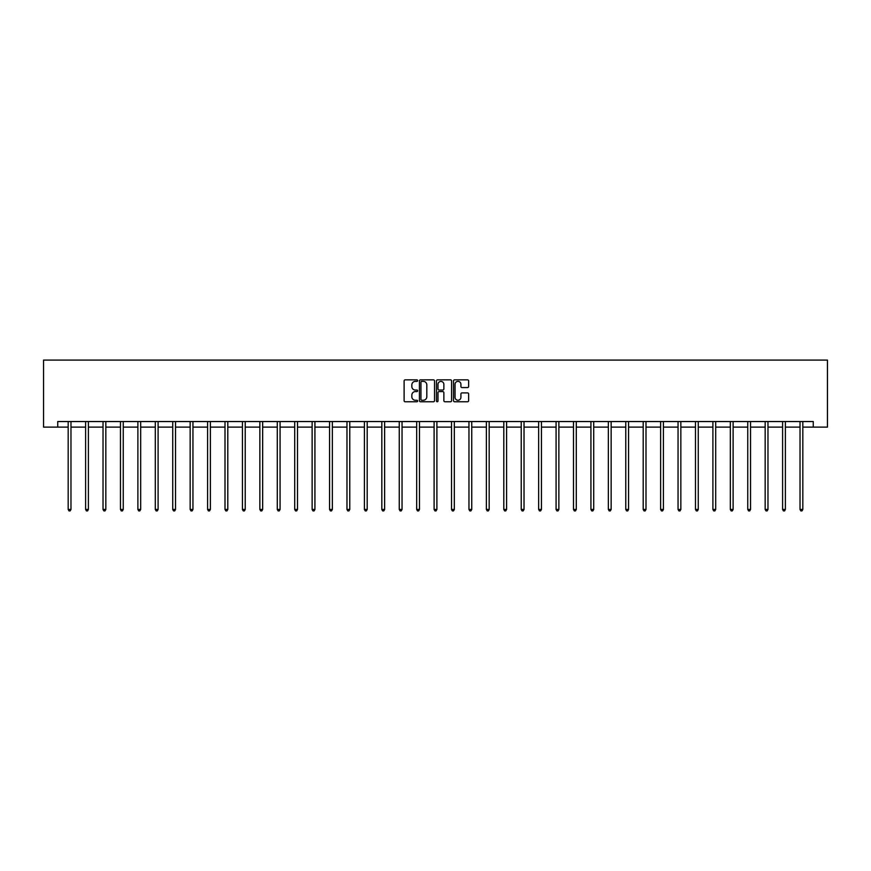<?xml version="1.0" encoding="UTF-8"?>
<svg xmlns="http://www.w3.org/2000/svg" width="871" height="871" viewBox="0 0 871 871"><rect width="100%" height="100%" fill="white"/><g stroke="black" fill="none" stroke-linecap="round" stroke-linejoin="round"><path stroke-width="1.31" d="M417.634 380.616A0.762 0.762 0 0 0 416.861 379.843L405.211 379.843A1.1 1.1 0 0 0 404.111 380.943L404.111 400.682A1.1 1.1 0 0 0 405.211 401.771L416.861 401.771A0.762 0.762 0 0 0 417.634 401.008A0.762 0.762 0 0 0 416.861 400.235L415.358 400.235A3.506 3.506 0 0 1 411.841 396.73L411.841 395.086A3.506 3.506 0 0 1 415.358 391.58L416.861 391.58A0.762 0.762 0 0 0 417.634 390.807A0.762 0.762 0 0 0 416.861 390.045L415.358 390.045A3.506 3.506 0 0 1 411.841 386.539L411.841 384.884A3.506 3.506 0 0 1 415.358 381.378L416.861 381.378A0.762 0.762 0 0 0 417.634 380.616M467.542 387.573A1.1 1.1 0 0 0 468.642 386.474L468.642 380.943A1.1 1.1 0 0 0 467.542 379.843L454.608 379.843A1.1 1.1 0 0 0 453.508 380.943L453.508 400.682A1.1 1.1 0 0 0 454.608 401.771L467.542 401.771A1.1 1.1 0 0 0 468.642 400.682L468.642 393.986A1.1 1.1 0 0 0 467.542 392.897L462 392.897A1.1 1.1 0 0 0 460.911 393.986L460.911 397.307A2.929 2.929 0 0 1 457.972 400.235A2.929 2.929 0 0 1 455.043 397.307L455.043 384.318A2.929 2.929 0 0 1 457.972 381.378A2.929 2.929 0 0 1 460.911 384.318L460.911 386.474A1.1 1.1 0 0 0 462 387.573L467.542 387.573M57.736 427.117L57.736 421.531L813.264 421.531L813.264 427.117L827.45 427.117L827.45 360.093L43.55 360.093L43.55 427.117L68.178 427.117M434.542 380.943A1.1 1.1 0 0 0 433.442 379.843L420.508 379.843A1.1 1.1 0 0 0 419.408 380.943L419.408 400.682A1.1 1.1 0 0 0 420.508 401.771L433.442 401.771A1.1 1.1 0 0 0 434.542 400.682L434.542 380.943M437.558 379.843L450.492 379.843A1.1 1.1 0 0 1 451.592 380.943L451.592 400.682A1.1 1.1 0 0 1 450.492 401.771L444.961 401.771A1.1 1.1 0 0 1 443.862 400.682L443.862 392.669A1.1 1.1 0 0 0 442.762 391.58L439.093 391.58A1.1 1.1 0 0 0 437.993 392.669L437.993 401.008A0.762 0.762 0 0 1 437.231 401.771A0.762 0.762 0 0 1 436.458 401.008L436.458 380.943A1.1 1.1 0 0 1 437.558 379.843M70.976 427.117L85.608 427.117M88.396 427.117L103.028 427.117M105.827 427.117L120.459 427.117M123.247 427.117L137.879 427.117M140.667 427.117L155.299 427.117M158.097 427.117L172.73 427.117M175.517 427.117L190.15 427.117M192.948 427.117L207.581 427.117M210.368 427.117L225.001 427.117M227.799 427.117L242.432 427.117M245.219 427.117L259.852 427.117M262.65 427.117L277.283 427.117M280.07 427.117L294.703 427.117M297.501 427.117L312.134 427.117M314.921 427.117L329.554 427.117M332.352 427.117L346.974 427.117M349.772 427.117L364.405 427.117M367.192 427.117L381.825 427.117M384.623 427.117L399.256 427.117M402.043 427.117L416.676 427.117M419.474 427.117L434.106 427.117M436.894 427.117L451.526 427.117M454.324 427.117L468.957 427.117M471.744 427.117L486.377 427.117M489.175 427.117L503.808 427.117M506.595 427.117L521.228 427.117M524.026 427.117L538.648 427.117M541.446 427.117L556.079 427.117M558.866 427.117L573.499 427.117M576.297 427.117L590.93 427.117M593.717 427.117L608.35 427.117M611.148 427.117L625.781 427.117M628.568 427.117L643.201 427.117M645.999 427.117L660.632 427.117M663.419 427.117L678.052 427.117M680.85 427.117L695.483 427.117M698.27 427.117L712.903 427.117M715.701 427.117L730.334 427.117M733.121 427.117L747.754 427.117M750.541 427.117L765.173 427.117M767.972 427.117L782.604 427.117M785.392 427.117L800.024 427.117M802.822 427.117L813.264 427.117M421.716 381.378A0.762 0.762 0 0 0 420.943 382.151L420.943 399.473A0.762 0.762 0 0 0 421.716 400.235L423.306 400.235A3.506 3.506 0 0 0 426.812 396.73L426.812 384.884A3.506 3.506 0 0 0 423.306 381.378L421.716 381.378M443.862 384.372A2.929 2.929 0 0 0 440.922 381.433A2.929 2.929 0 0 0 437.993 384.372L437.993 388.945A1.1 1.1 0 0 0 439.093 390.045L442.762 390.045A1.1 1.1 0 0 0 443.862 388.945L443.862 384.372M71.117 421.531L71.052 421.695A1.121 1.121 0 0 0 70.976 422.108L70.976 509.459L68.178 509.459L68.178 422.108A1.121 1.121 0 0 0 68.101 421.695L68.036 421.531M70.976 509.459L70.137 510.907L69.016 510.907L68.178 509.459M88.548 421.531L88.483 421.695A1.121 1.121 0 0 0 88.396 422.108L88.396 509.459L85.608 509.459L85.608 422.108A1.121 1.121 0 0 0 85.521 421.695L85.456 421.531M88.396 509.459L87.557 510.907L86.447 510.907L85.608 509.459M105.968 421.531L105.903 421.695A1.121 1.121 0 0 0 105.827 422.108L105.827 509.459L103.028 509.459L103.028 422.108A1.121 1.121 0 0 0 102.952 421.695L102.887 421.531M105.827 509.459L104.988 510.907L103.867 510.907L103.028 509.459M123.399 421.531L123.323 421.695A1.121 1.121 0 0 0 123.247 422.108L123.247 509.459L120.459 509.459L120.459 422.108A1.121 1.121 0 0 0 120.372 421.695L120.307 421.531M123.247 509.459L122.408 510.907L121.287 510.907L120.459 509.459M140.819 421.531L140.754 421.695A1.121 1.121 0 0 0 140.667 422.108L140.667 509.459L137.879 509.459L137.879 422.108A1.121 1.121 0 0 0 137.803 421.695L137.738 421.531M140.667 509.459L139.839 510.907L138.718 510.907L137.879 509.459M158.239 421.531L158.174 421.695A1.121 1.121 0 0 0 158.097 422.108L158.097 509.459L155.299 509.459L155.299 422.108A1.121 1.121 0 0 0 155.223 421.695L155.158 421.531M158.097 509.459L157.259 510.907L156.138 510.907L155.299 509.459M175.67 421.531L175.604 421.695A1.121 1.121 0 0 0 175.517 422.108L175.517 509.459L172.73 509.459L172.73 422.108A1.121 1.121 0 0 0 172.654 421.695L172.578 421.531M175.517 509.459L174.679 510.907L173.569 510.907L172.73 509.459M193.09 421.531L193.024 421.695A1.121 1.121 0 0 0 192.948 422.108L192.948 509.459L190.15 509.459L190.15 422.108A1.121 1.121 0 0 0 190.074 421.695L190.009 421.531M192.948 509.459L192.11 510.907L190.989 510.907L190.15 509.459M210.521 421.531L210.455 421.695A1.121 1.121 0 0 0 210.368 422.108L210.368 509.459L207.581 509.459L207.581 422.108A1.121 1.121 0 0 0 207.494 421.695L207.429 421.531M210.368 509.459L209.53 510.907L208.419 510.907L207.581 509.459M227.941 421.531L227.875 421.695A1.121 1.121 0 0 0 227.799 422.108L227.799 509.459L225.001 509.459L225.001 422.108A1.121 1.121 0 0 0 224.925 421.695L224.86 421.531M227.799 509.459L226.961 510.907L225.839 510.907L225.001 509.459M245.372 421.531L245.306 421.695A1.121 1.121 0 0 0 245.219 422.108L245.219 509.459L242.432 509.459L242.432 422.108A1.121 1.121 0 0 0 242.345 421.695L242.28 421.531M245.219 509.459L244.381 510.907L243.27 510.907L242.432 509.459M262.792 421.531L262.726 421.695A1.121 1.121 0 0 0 262.65 422.108L262.65 509.459L259.852 509.459L259.852 422.108A1.121 1.121 0 0 0 259.776 421.695L259.71 421.531M262.65 509.459L261.812 510.907L260.69 510.907L259.852 509.459M280.222 421.531L280.157 421.695A1.121 1.121 0 0 0 280.07 422.108L280.07 509.459L277.283 509.459L277.283 422.108A1.121 1.121 0 0 0 277.196 421.695L277.13 421.531M280.07 509.459L279.232 510.907L278.121 510.907L277.283 509.459M297.642 421.531L297.577 421.695A1.121 1.121 0 0 0 297.501 422.108L297.501 509.459L294.703 509.459L294.703 422.108A1.121 1.121 0 0 0 294.627 421.695L294.561 421.531M297.501 509.459L296.663 510.907L295.541 510.907L294.703 509.459M315.073 421.531L314.997 421.695A1.121 1.121 0 0 0 314.921 422.108L314.921 509.459L312.134 509.459L312.134 422.108A1.121 1.121 0 0 0 312.047 421.695L311.981 421.531M314.921 509.459L314.083 510.907L312.972 510.907L312.134 509.459M332.493 421.531L332.428 421.695A1.121 1.121 0 0 0 332.352 422.108L332.352 509.459L329.554 509.459L329.554 422.108A1.121 1.121 0 0 0 329.478 421.695L329.412 421.531M332.352 509.459L331.513 510.907L330.392 510.907L329.554 509.459M349.913 421.531L349.848 421.695A1.121 1.121 0 0 0 349.772 422.108L349.772 509.459L346.974 509.459L346.974 422.108A1.121 1.121 0 0 0 346.898 421.695L346.832 421.531M349.772 509.459L348.933 510.907L347.812 510.907L346.974 509.459M367.344 421.531L367.279 421.695A1.121 1.121 0 0 0 367.192 422.108L367.192 509.459L364.405 509.459L364.405 422.108A1.121 1.121 0 0 0 364.328 421.695L364.252 421.531M367.192 509.459L366.353 510.907L365.243 510.907L364.405 509.459M384.764 421.531L384.699 421.695A1.121 1.121 0 0 0 384.623 422.108L384.623 509.459L381.825 509.459L381.825 422.108A1.121 1.121 0 0 0 381.748 421.695L381.683 421.531M384.623 509.459L383.784 510.907L382.663 510.907L381.825 509.459M402.195 421.531L402.13 421.695A1.121 1.121 0 0 0 402.043 422.108L402.043 509.459L399.256 509.459L399.256 422.108A1.121 1.121 0 0 0 399.168 421.695L399.103 421.531M402.043 509.459L401.204 510.907L400.094 510.907L399.256 509.459M419.615 421.531L419.55 421.695A1.121 1.121 0 0 0 419.474 422.108L419.474 509.459L416.676 509.459L416.676 422.108A1.121 1.121 0 0 0 416.599 421.695L416.534 421.531M419.474 509.459L418.635 510.907L417.514 510.907L416.676 509.459M437.046 421.531L436.981 421.695A1.121 1.121 0 0 0 436.894 422.108L436.894 509.459L434.106 509.459L434.106 422.108A1.121 1.121 0 0 0 434.019 421.695L433.954 421.531M436.894 509.459L436.055 510.907L434.945 510.907L434.106 509.459M454.466 421.531L454.401 421.695A1.121 1.121 0 0 0 454.324 422.108L454.324 509.459L451.526 509.459L451.526 422.108A1.121 1.121 0 0 0 451.45 421.695L451.385 421.531M454.324 509.459L453.486 510.907L452.365 510.907L451.526 509.459M471.897 421.531L471.832 421.695A1.121 1.121 0 0 0 471.744 422.108L471.744 509.459L468.957 509.459L468.957 422.108A1.121 1.121 0 0 0 468.87 421.695L468.805 421.531M471.744 509.459L470.906 510.907L469.796 510.907L468.957 509.459M489.317 421.531L489.252 421.695A1.121 1.121 0 0 0 489.175 422.108L489.175 509.459L486.377 509.459L486.377 422.108A1.121 1.121 0 0 0 486.301 421.695L486.236 421.531M489.175 509.459L488.337 510.907L487.216 510.907L486.377 509.459M506.748 421.531L506.672 421.695A1.121 1.121 0 0 0 506.595 422.108L506.595 509.459L503.808 509.459L503.808 422.108A1.121 1.121 0 0 0 503.721 421.695L503.656 421.531M506.595 509.459L505.757 510.907L504.647 510.907L503.808 509.459M524.168 421.531L524.102 421.695A1.121 1.121 0 0 0 524.026 422.108L524.026 509.459L521.228 509.459L521.228 422.108A1.121 1.121 0 0 0 521.152 421.695L521.087 421.531M524.026 509.459L523.188 510.907L522.067 510.907L521.228 509.459M541.588 421.531L541.522 421.695A1.121 1.121 0 0 0 541.446 422.108L541.446 509.459L538.648 509.459L538.648 422.108A1.121 1.121 0 0 0 538.572 421.695L538.507 421.531M541.446 509.459L540.608 510.907L539.487 510.907L538.648 509.459M559.019 421.531L558.953 421.695A1.121 1.121 0 0 0 558.866 422.108L558.866 509.459L556.079 509.459L556.079 422.108A1.121 1.121 0 0 0 556.003 421.695L555.927 421.531M558.866 509.459L558.028 510.907L556.917 510.907L556.079 509.459M576.439 421.531L576.373 421.695A1.121 1.121 0 0 0 576.297 422.108L576.297 509.459L573.499 509.459L573.499 422.108A1.121 1.121 0 0 0 573.423 421.695L573.358 421.531M576.297 509.459L575.459 510.907L574.337 510.907L573.499 509.459M593.87 421.531L593.804 421.695A1.121 1.121 0 0 0 593.717 422.108L593.717 509.459L590.93 509.459L590.93 422.108A1.121 1.121 0 0 0 590.843 421.695L590.778 421.531M593.717 509.459L592.879 510.907L591.768 510.907L590.93 509.459M611.29 421.531L611.224 421.695A1.121 1.121 0 0 0 611.148 422.108L611.148 509.459L608.35 509.459L608.35 422.108A1.121 1.121 0 0 0 608.274 421.695L608.208 421.531M611.148 509.459L610.31 510.907L609.188 510.907L608.35 509.459M628.72 421.531L628.655 421.695A1.121 1.121 0 0 0 628.568 422.108L628.568 509.459L625.781 509.459L625.781 422.108A1.121 1.121 0 0 0 625.694 421.695L625.628 421.531M628.568 509.459L627.73 510.907L626.619 510.907L625.781 509.459M646.14 421.531L646.075 421.695A1.121 1.121 0 0 0 645.999 422.108L645.999 509.459L643.201 509.459L643.201 422.108A1.121 1.121 0 0 0 643.125 421.695L643.059 421.531M645.999 509.459L645.161 510.907L644.039 510.907L643.201 509.459M663.571 421.531L663.506 421.695A1.121 1.121 0 0 0 663.419 422.108L663.419 509.459L660.632 509.459L660.632 422.108A1.121 1.121 0 0 0 660.545 421.695L660.479 421.531M663.419 509.459L662.581 510.907L661.47 510.907L660.632 509.459M680.991 421.531L680.926 421.695A1.121 1.121 0 0 0 680.85 422.108L680.85 509.459L678.052 509.459L678.052 422.108A1.121 1.121 0 0 0 677.976 421.695L677.91 421.531M680.85 509.459L680.011 510.907L678.89 510.907L678.052 509.459M698.422 421.531L698.346 421.695A1.121 1.121 0 0 0 698.27 422.108L698.27 509.459L695.483 509.459L695.483 422.108A1.121 1.121 0 0 0 695.396 421.695L695.33 421.531M698.27 509.459L697.431 510.907L696.321 510.907L695.483 509.459M715.842 421.531L715.777 421.695A1.121 1.121 0 0 0 715.701 422.108L715.701 509.459L712.903 509.459L712.903 422.108A1.121 1.121 0 0 0 712.826 421.695L712.761 421.531M715.701 509.459L714.862 510.907L713.741 510.907L712.903 509.459M733.262 421.531L733.197 421.695A1.121 1.121 0 0 0 733.121 422.108L733.121 509.459L730.334 509.459L730.334 422.108A1.121 1.121 0 0 0 730.246 421.695L730.181 421.531M733.121 509.459L732.282 510.907L731.161 510.907L730.334 509.459M750.693 421.531L750.628 421.695A1.121 1.121 0 0 0 750.541 422.108L750.541 509.459L747.754 509.459L747.754 422.108A1.121 1.121 0 0 0 747.677 421.695L747.601 421.531M750.541 509.459L749.713 510.907L748.592 510.907L747.754 509.459M768.113 421.531L768.048 421.695A1.121 1.121 0 0 0 767.972 422.108L767.972 509.459L765.173 509.459L765.173 422.108A1.121 1.121 0 0 0 765.097 421.695L765.032 421.531M767.972 509.459L767.133 510.907L766.012 510.907L765.173 509.459M785.544 421.531L785.479 421.695A1.121 1.121 0 0 0 785.392 422.108L785.392 509.459L782.604 509.459L782.604 422.108A1.121 1.121 0 0 0 782.517 421.695L782.452 421.531M785.392 509.459L784.553 510.907L783.443 510.907L782.604 509.459M802.964 421.531L802.899 421.695A1.121 1.121 0 0 0 802.822 422.108L802.822 509.459L800.024 509.459L800.024 422.108A1.121 1.121 0 0 0 799.948 421.695L799.883 421.531M802.822 509.459L801.984 510.907L800.863 510.907L800.024 509.459"/></g></svg>

